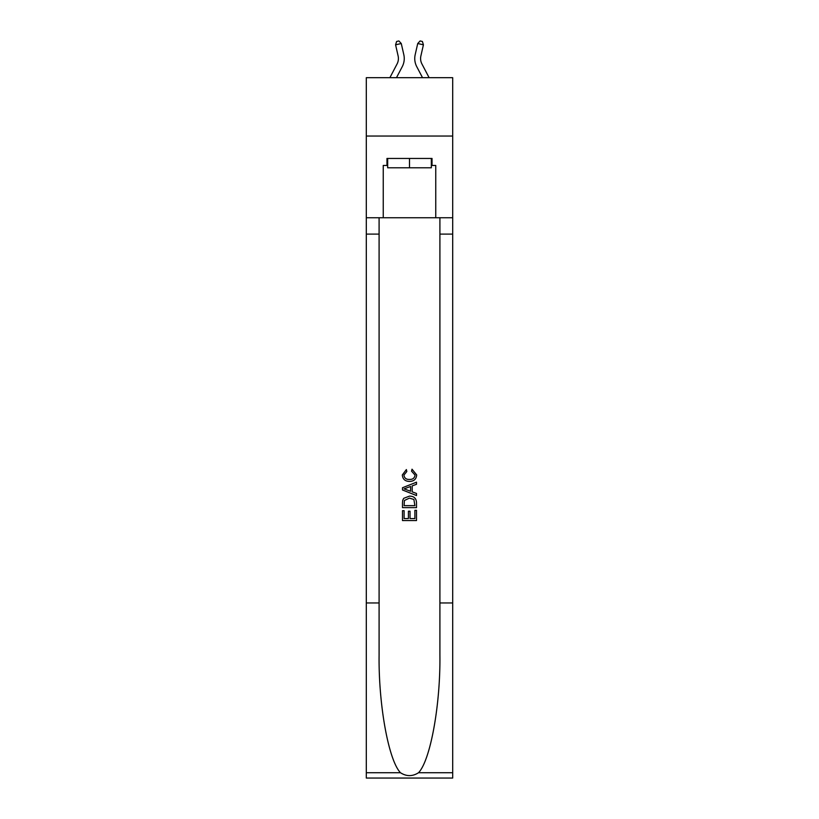 <?xml version="1.0" encoding="UTF-8"?>
<svg xmlns="http://www.w3.org/2000/svg" width="819" height="819" viewBox="0 0 819 819"><rect width="100%" height="100%" fill="white"/><g stroke="black" fill="none" stroke-linecap="round" stroke-linejoin="round"><path stroke-width="1.23" d="M452.692 136.046L452.692 77.682L366.308 77.682L366.308 136.046L452.692 136.046L452.692 217.752L435.759 217.752L435.759 165.458L432.033 165.458L432.033 158.456L386.967 158.456L386.967 165.458L387.674 165.458M397.082 63.954A11.671 11.671 -36.6 0 0 398.116 55.948A11.671 11.671 -36.6 0 1 397.082 63.954A11.671 11.671 -36.6 0 0 398.116 55.948A11.671 11.671 -36.6 0 1 397.082 63.954A11.671 11.671 -36.6 0 0 398.116 55.948A11.671 11.671 -36.6 0 1 397.082 63.954A11.671 11.671 -36.6 0 0 398.116 55.948A11.671 11.671 -36.6 0 1 397.082 63.954A11.671 11.671 -36.6 0 0 398.116 55.948A11.671 11.671 -36.6 0 1 397.082 63.954A11.671 11.671 -36.6 0 0 398.116 55.948A11.671 11.671 -36.6 0 1 397.082 63.954A11.671 11.671 -36.6 0 0 398.116 55.948A11.671 11.671 -36.6 0 1 397.082 63.954A11.671 11.671 -36.6 0 0 398.116 55.948A11.671 11.671 -36.6 0 1 397.082 63.954A11.671 11.671 -36.6 0 0 398.116 55.948A11.671 11.671 -36.6 0 1 397.082 63.954A11.671 11.671 -36.6 0 0 398.116 55.948A11.671 11.671 -36.6 0 1 397.082 63.954A11.671 11.671 -36.6 0 0 398.116 55.948A11.671 11.671 -36.6 0 1 397.082 63.954A11.671 11.671 -36.6 0 0 398.116 55.948A11.671 11.671 -36.6 0 1 397.082 63.954A11.671 11.671 -36.6 0 0 398.116 55.948A11.671 11.671 -36.6 0 1 397.082 63.954A11.671 11.671 -36.6 0 0 398.116 55.948A11.671 11.671 -36.6 0 1 397.082 63.954A11.671 11.671 -36.6 0 0 398.116 55.948A11.671 11.671 -36.6 0 1 397.082 63.954A11.671 11.671 -36.6 0 0 398.116 55.948A11.671 11.671 -36.6 0 1 397.082 63.954A11.671 11.671 -36.6 0 0 398.116 55.948A11.671 11.671 -36.6 0 1 397.082 63.954L389.885 77.682L397.082 63.954A11.671 11.671 -37.2 0 0 398.116 55.948L395.587 44.82L396.621 41.472L398.894 40.95L401.269 43.52L403.808 54.648A17.506 17.506 143.4 0 1 402.252 66.667L396.478 77.682M421.918 63.954A11.671 11.671 36.6 0 1 420.884 55.948A11.671 11.671 36.6 0 0 421.918 63.954A11.671 11.671 36.6 0 1 420.884 55.948A11.671 11.671 36.6 0 0 421.918 63.954A11.671 11.671 36.6 0 1 420.884 55.948A11.671 11.671 36.6 0 0 421.918 63.954A11.671 11.671 36.6 0 1 420.884 55.948A11.671 11.671 36.6 0 0 421.918 63.954A11.671 11.671 36.6 0 1 420.884 55.948A11.671 11.671 36.6 0 0 421.918 63.954A11.671 11.671 36.6 0 1 420.884 55.948A11.671 11.671 36.6 0 0 421.918 63.954A11.671 11.671 36.6 0 1 420.884 55.948A11.671 11.671 36.6 0 0 421.918 63.954A11.671 11.671 36.6 0 1 420.884 55.948A11.671 11.671 36.6 0 0 421.918 63.954A11.671 11.671 36.6 0 1 420.884 55.948A11.671 11.671 36.6 0 0 421.918 63.954A11.671 11.671 36.6 0 1 420.884 55.948A11.671 11.671 36.6 0 0 421.918 63.954A11.671 11.671 36.6 0 1 420.884 55.948A11.671 11.671 36.6 0 0 421.918 63.954A11.671 11.671 36.6 0 1 420.884 55.948A11.671 11.671 36.6 0 0 421.918 63.954A11.671 11.671 36.6 0 1 420.884 55.948A11.671 11.671 36.6 0 0 421.918 63.954A11.671 11.671 36.6 0 1 420.884 55.948A11.671 11.671 36.6 0 0 421.918 63.954A11.671 11.671 36.6 0 1 420.884 55.948A11.671 11.671 36.6 0 0 421.918 63.954A11.671 11.671 36.6 0 1 420.884 55.948A11.671 11.671 36.6 0 0 421.918 63.954A11.671 11.671 36.6 0 1 420.884 55.948A11.671 11.671 36.6 0 0 421.918 63.954L429.115 77.682L421.918 63.954A11.671 11.671 37.2 0 1 420.884 55.948L423.413 44.82L417.731 43.52L415.192 54.648A17.506 17.506 -143.4 0 0 416.748 66.667L422.522 77.682L416.748 66.667M431.326 158.456L431.326 167.793L387.674 167.793L387.674 158.456M409.5 158.456L409.5 167.793M414.885 510.319L414.885 518.581L410.032 518.581L414.885 518.581L414.885 510.319L416.502 510.319L416.502 520.556L402.487 520.556L402.487 510.687L402.487 520.556M408.415 511.22L408.415 518.581L404.105 518.581L408.415 518.581L408.415 511.22L410.032 511.22L410.032 518.581M403.695 498.331L402.692 500.368L403.695 498.331L409.418 496.14C413.902 496.119 416.257 498.28 416.502 502.61L416.502 507.626L402.487 507.626L402.487 502.835L402.487 507.626M412.018 469.195L411.558 471.171L412.018 469.195L416.676 474.918C416.298 479.217 413.871 481.388 409.387 481.408L409.387 481.408C405.088 481.316 402.723 479.166 402.313 474.959L406.378 469.563L406.808 471.539L403.931 475.051C404.34 478.081 406.163 479.545 409.377 479.432C412.663 479.606 414.557 478.163 415.059 475.102L411.558 471.171M418.529 772.726L452.692 772.726L452.692 778.05L366.308 778.05L366.308 602.958L379.095 602.958L379.095 655.016C378.47 704.77 388.564 760.349 400.471 772.726C406.48 776.566 412.51 776.566 418.529 772.726C430.436 760.349 440.53 704.77 439.905 655.016L439.905 217.752M402.487 487.745L402.487 489.977L416.502 495.536L402.487 489.977L402.487 487.745L416.502 482.186L402.487 487.745M439.905 602.958L452.692 602.958L452.692 217.752M366.308 602.958L366.308 136.046M379.095 217.752L379.095 602.958M452.692 772.726L452.692 602.958M366.308 217.752L383.241 217.752L383.241 165.458L386.967 165.458M383.241 217.752L435.759 217.752M431.326 165.458L432.033 165.458M416.502 482.186L416.502 484.285L412.192 485.882L412.192 491.85L416.502 493.447L416.502 495.536M406.695 489.823L410.575 491.257L410.575 486.476L404.105 488.861L406.695 489.823M410.575 486.476L410.575 491.257M402.487 502.835L402.692 500.368M413.892 499.457L414.885 505.651L413.892 499.457L409.387 498.116L404.391 500.501L404.105 505.651L414.885 505.651L404.105 505.651M402.487 510.687L404.105 510.687L404.105 518.581M401.269 43.52L403.808 54.648L401.269 43.52L403.808 54.648L401.269 43.52L403.808 54.648L401.269 43.52L403.808 54.648L401.269 43.52L403.808 54.648L401.269 43.52L403.808 54.648L401.269 43.52L403.808 54.648L401.269 43.52L403.808 54.648L401.269 43.52L403.808 54.648L401.269 43.52L403.808 54.648L401.269 43.52L403.808 54.648L401.269 43.52L403.808 54.648L401.269 43.52L403.808 54.648L401.269 43.52L403.808 54.648L401.269 43.52L403.808 54.648L401.269 43.52L403.808 54.648L401.269 43.52L403.808 54.648L401.269 43.52L395.587 44.82M417.731 43.52L415.192 54.648L417.731 43.52L415.192 54.648L417.731 43.52L415.192 54.648L417.731 43.52L415.192 54.648L417.731 43.52L415.192 54.648L417.731 43.52L415.192 54.648L417.731 43.52L415.192 54.648L417.731 43.52L415.192 54.648L417.731 43.52L415.192 54.648L417.731 43.52L415.192 54.648L417.731 43.52L415.192 54.648L417.731 43.52L415.192 54.648L417.731 43.52L415.192 54.648L417.731 43.52L415.192 54.648L417.731 43.52L415.192 54.648L417.731 43.52L415.192 54.648L417.731 43.52L415.192 54.648L417.731 43.52L420.106 40.95L422.379 41.472L423.413 44.82M439.905 234.101L452.692 234.101M379.095 234.101L366.308 234.101M366.308 772.726L400.471 772.726"/></g></svg>
